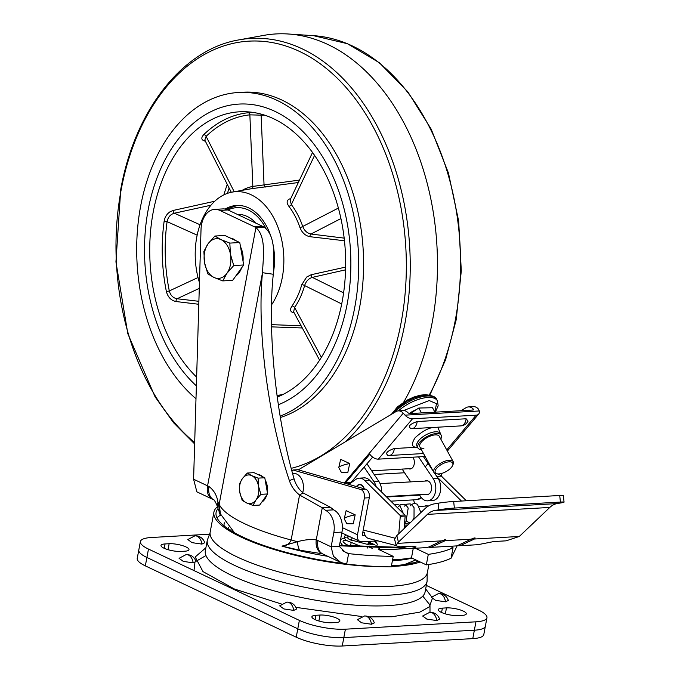 <?xml version="1.0" encoding="UTF-8"?>
<svg xmlns="http://www.w3.org/2000/svg" width="680" height="680" viewBox="0 0 680 680"><rect width="100%" height="100%" fill="white"/><g stroke="black" fill="none" stroke-linecap="round" stroke-linejoin="round"><path stroke-width="1.02" d="M407.167 548.301A110.474 28.084 -169.4 0 1 397.587 549.134A110.474 28.084 -169.4 0 1 378.361 549.329L393.219 556.359A154.666 39.312 -169.4 0 1 348.619 553.622L346.655 564.119A154.666 39.312 10.6 0 0 391.255 566.856L393.219 556.359M392.581 559.784A110.474 28.084 10.6 0 0 395.615 559.64A110.474 28.084 10.6 0 0 411.476 557.855L413.253 548.361M228.004 209.967L262.488 226.27L254.337 226.729L219.844 210.426L228.004 209.967A22.091 14.866 -93.2 0 0 222.827 208.913L214.668 209.372A22.091 14.866 -93.2 0 0 201.543 224.638A22.091 14.866 -93.2 0 0 201.025 229.449L193.596 479.23L196.86 491.835L212.389 499.171A15.47 10.744 -64.7 0 1 207.578 485.835L255.901 227.613C266.433 236.47 263.16 257.474 262.505 272.705L219.173 504.254L220.609 515.355L217.965 502.316A15.47 12.444 163.2 0 0 217.931 508.402L220.609 515.355A106.258 27.005 -169.4 0 1 219.079 512.116M219.844 210.426A22.091 14.866 -93.2 0 0 214.668 209.372M327.845 556.333A106.258 27.005 -169.4 0 1 281.979 546.116L299.506 550.171L322.473 553.809A15.47 11.007 -70.4 0 1 322.473 553.809A15.47 11.007 -70.4 0 1 316.251 539.894C310.862 539.104 304.563 539.725 297.356 541.731L281.979 546.116C286.339 546.023 289.391 543.983 291.15 539.988A108.264 27.523 -169.4 0 1 219.173 504.254A55.233 14.042 -169.4 0 0 217.965 502.316C216.988 495.592 213.996 490.331 208.989 486.523A15.47 11.152 116.5 0 0 213.843 499.877M351.773 546.813A8.619 2.193 -169.4 0 1 350.438 545.275A8.619 2.193 -169.4 0 1 350.744 544.825M430.015 394.833L430.091 395.335M289.374 480.598L294.066 478.839C295.664 484.475 298.648 489.158 303.017 492.906L299.565 495.006C294.729 491.232 291.337 486.429 289.374 480.598C267.427 415.48 256.896 328.559 262.505 272.705L273.3 274.252C273.955 257.916 276.097 235.577 264.061 227.145L255.901 227.613A22.091 14.866 86.8 0 0 254.337 226.729M322.473 553.817L322.736 553.919A15.47 10.744 -64.7 0 1 317.925 540.583L316.251 539.894L322.269 507.748A119.612 80.495 86.8 0 1 325.465 510.315L333.625 509.856A119.612 80.495 -93.2 0 0 330.429 507.28L322.269 507.748L299.565 495.006L291.15 539.988A55.233 14.042 -169.4 0 1 297.356 541.731A15.47 6.732 87.7 0 0 299.506 550.171M411.476 557.855L426.334 564.876A154.666 39.312 10.6 0 0 451.069 558.221L453.041 547.715A154.666 39.312 -169.4 0 1 428.298 554.37L426.334 564.876M294.066 478.839C275.425 414.69 267.368 329.154 273.3 274.252M415.327 548.241L428.298 554.37M346.655 564.119L340.748 562.437L333.387 556.189L331.143 546.831L317.925 540.583M457.138 545.879L451.069 558.221M330.429 507.28L303.017 492.906M325.465 510.315A17.68 11.9 86.8 0 1 333.82 532.55L331.143 546.831L339.303 546.371L345.474 552.449L348.619 553.622L342.558 550.758M449.998 546.278L453.041 547.715L452.055 546.167M264.061 227.145A22.091 14.866 -93.2 0 0 262.488 226.27M333.82 532.55L341.972 532.091L339.303 546.371M341.972 532.091A17.68 11.9 -93.2 0 0 333.625 509.856M411.944 561.901A93.491 23.766 -169.4 0 1 411.85 563.236M408.901 563.134A90.584 23.026 -169.4 0 1 408.637 563.899M299.37 620.389L297.798 628.796A33.142 8.424 10.6 0 0 343.825 637.602L345.398 629.196A33.142 8.424 -169.4 0 1 299.37 620.389L148.478 549.066L146.906 557.472L297.798 628.796L296.225 637.194L145.333 565.87L146.906 557.472A33.142 8.424 10.6 0 1 138.805 549.992A33.142 8.424 10.6 0 0 146.906 557.472L297.798 628.796A33.142 8.424 10.6 0 0 343.825 637.602L474.36 630.215A33.142 8.424 10.6 0 0 485.375 626.127L486.948 617.721A33.142 8.424 -169.4 0 1 475.932 621.817L474.36 630.215A33.142 8.424 10.6 0 0 485.375 626.127L483.803 634.525A33.142 8.424 10.6 0 1 472.787 638.622L342.252 646L343.825 637.602L474.36 630.215L472.787 638.622M148.478 549.066A33.142 8.424 -169.4 0 1 140.377 541.586A33.142 8.424 -169.4 0 1 151.394 537.498L209.346 534.216M426.326 585.42L478.848 610.24A33.142 8.424 -169.4 0 1 486.948 617.721M345.398 629.196L475.932 621.817M445.349 613.853L446.471 607.894A12.155 3.085 -169.4 0 1 459.552 609.705A12.155 3.085 -169.4 0 1 466.318 613.861A12.155 3.085 -169.4 0 1 462.272 615.366L458.201 615.596A12.155 3.085 -169.4 0 1 445.111 613.785A12.155 3.085 -169.4 0 1 438.345 609.62A12.155 3.085 -169.4 0 1 442.391 608.124L441.575 612.485M446.471 607.894L442.391 608.124M318.903 621.001L320.017 615.043L315.936 615.273L315.12 619.633M320.017 615.043A12.155 3.085 -169.4 0 1 333.106 616.854A12.155 3.085 -169.4 0 1 339.873 621.01A12.155 3.085 -169.4 0 1 335.826 622.514L331.747 622.744A12.155 3.085 -169.4 0 1 318.665 620.933A12.155 3.085 -169.4 0 1 311.899 616.769A12.155 3.085 -169.4 0 1 315.936 615.273M168.011 549.678L169.124 543.719A12.155 3.085 -169.4 0 1 182.214 545.53A12.155 3.085 -169.4 0 1 188.972 549.687A12.155 3.085 -169.4 0 1 184.934 551.191L180.855 551.42A12.155 3.085 -169.4 0 1 167.773 549.61A12.155 3.085 -169.4 0 1 161.007 545.445A12.155 3.085 -169.4 0 1 165.044 543.949L164.228 548.31M169.124 543.719L165.044 543.949M228.064 528.836A93.491 23.766 -169.4 0 1 228.446 527.561M230.809 530.621A90.584 23.026 -169.4 0 1 230.843 529.813M194.93 535.814L187.816 539.554L192.032 542.649L201.9 544.102L204.773 542.725C203.099 538.16 199.818 535.857 194.93 535.814A9.698 6.528 -93.2 0 1 201.9 544.102M429.769 612.281L422.654 616.02L426.87 619.115L436.738 620.56L439.612 619.191C437.937 614.626 434.656 612.323 429.769 612.281A9.698 6.528 -93.2 0 1 436.738 620.56M438.515 593.529L431.4 597.269L435.625 600.363L445.485 601.817L448.358 600.448C446.683 595.884 443.402 593.572 438.515 593.529A9.698 6.528 -93.2 0 1 445.485 601.817M186.184 554.557L179.069 558.306L183.285 561.391L193.154 562.844L196.027 561.476C194.344 556.912 191.063 554.608 186.184 554.557A9.698 6.528 -93.2 0 1 193.154 562.844M286.781 602.115L279.659 605.854L283.883 608.94L293.751 610.394L296.625 609.025C294.942 604.461 291.661 602.157 286.781 602.115A9.698 6.528 -93.2 0 1 293.751 610.394M364.505 615.969L357.391 619.71L361.607 622.803L371.475 624.248L374.349 622.88C372.674 618.315 369.393 616.012 364.505 615.969A9.698 6.528 -93.2 0 1 371.475 624.248M381.871 566.669A110.474 28.084 -169.4 0 1 240.924 537.005A110.474 28.084 -169.4 0 1 213.919 512.074A110.474 28.084 -169.4 0 1 217.413 506.744M213.919 512.074L210.179 532.032A110.474 28.084 10.6 0 0 237.192 556.962A110.474 28.084 10.6 0 0 354.748 585.565A110.474 28.084 10.6 0 0 427.363 572.67L428.893 564.494M418.642 561.238A108.264 27.523 -169.4 0 1 392.921 565.683A108.264 27.523 -169.4 0 1 391.459 565.76M417.188 560.549A98.32 24.99 -169.4 0 1 416.5 561.977M420.197 561.977A110.474 28.084 -169.4 0 1 391.323 566.508M343.451 563.473A108.264 27.523 -169.4 0 1 216.019 512.975A108.264 27.523 -169.4 0 1 218.017 508.691M220.15 515.321A107.602 27.353 10.6 0 0 217.022 517.888M224.57 523.115A98.32 24.99 10.6 0 0 224.051 524.297M224.179 525.98A98.32 24.99 -169.4 0 1 224.153 523.447A98.32 24.99 -169.4 0 1 224.315 522.767M291.89 470.823L292.969 469.982L360.714 489.481A6.63 4.462 86.8 0 1 361.241 489.677A6.63 4.462 86.8 0 1 364.37 498.015L369.265 497.743L362.389 534.497A1.105 0.765 -64.7 0 0 363.001 535.5L362.517 535.27M369.265 497.743A6.63 4.462 -93.2 0 0 366.129 489.404A6.63 4.462 -93.2 0 0 365.611 489.209L297.865 469.71L292.969 469.982M407.923 524.977L404.379 525.181M404.243 526.711L406.24 526.592M365.135 535.381L363.001 535.5M377.978 540.889L361.828 541.807A7.735 5.372 -64.7 0 1 359.899 541.442A7.735 5.372 -64.7 0 1 357.493 534.777L364.37 498.015M418.531 456.875L433.067 478.473A13.26 8.925 86.8 0 1 433.339 497.199A13.26 8.925 86.8 0 1 427.635 500.846L432.531 500.565A13.26 8.925 -93.2 0 0 438.235 496.918A13.26 8.925 -93.2 0 0 437.962 478.193L434.495 473.042M427.635 500.846A13.26 8.925 86.8 0 1 421.082 497.275L419.611 495.142L386.639 497.004M408.62 468.733A6.961 4.683 -93.2 0 0 410.065 468.979A6.961 4.683 -93.2 0 0 413.058 467.067A6.961 4.683 -93.2 0 0 412.896 457.198M425.833 494.309A6.961 4.683 -93.2 0 0 427.278 494.555A6.961 4.683 -93.2 0 0 430.278 492.643A6.961 4.683 -93.2 0 0 431.12 484.899A6.961 4.683 -93.2 0 0 426.496 480.658A6.961 4.683 -93.2 0 0 425.085 481.066M374.153 474.487L404.549 472.762L403.129 470.594A13.26 8.925 86.8 0 1 402.33 469.081M390.847 501.16L414.902 499.8A8.84 4.326 146.1 0 0 421.217 497.445M381.642 492.073A13.26 8.925 -93.2 0 0 378.904 481.534L366.945 463.769M364.098 467.092L374.008 481.814A13.26 8.925 86.8 0 1 376.133 486.642M433.083 470.942L423.427 456.594M441.975 540.846L397.29 543.371L396.236 545.827L400.052 546.839L412.293 546.142L416.041 546.899L413.262 548.25A44.191 29.742 86.8 0 1 411.188 548.471L427.533 547.553L442.195 540.634L445.808 539.665L445.238 540.659L430.746 547.366L456.9 545.887L471.563 538.976L475.175 538.008L474.776 538.781A2.21 1.454 49.2 0 0 474.104 537.769M445.409 540.438L445.409 540.438A2.21 1.454 49.2 0 0 444.737 539.435M417.426 499.298A6.961 4.683 -93.2 0 0 418.132 499.333A6.961 4.683 -93.2 0 0 421.03 497.573M474.793 538.823L460.113 545.708L458.515 545.734M397.29 543.371L398.429 542.113L396.814 535.611L424.873 508.759A33.142 22.304 86.8 0 1 434.019 503.923L438.149 503.208L438.863 509.787A11.05 0.629 -6.2 0 1 454.376 508.062L560.431 502.069A11.05 0.629 -6.2 0 1 564.06 502.137A11.05 0.629 -6.2 0 1 561.229 502.868L557.107 503.583A26.512 17.841 -93.2 0 0 549.788 507.45L519.299 536.469L474.606 539.002M398.429 542.113L427.414 514.369A26.512 17.841 86.8 0 1 434.741 510.502L557.107 503.583M460.113 545.708L476.459 544.782A44.191 29.742 -93.2 0 0 478.533 544.561L493.867 541.535L506.107 540.838L519.299 536.469M438.863 509.787L434.741 510.502M411.188 548.471A44.191 29.742 86.8 0 1 406.572 548.207L403.257 547.349L403.317 546.652M430.746 547.366L429.139 547.391M396.814 535.611L394.596 539.215L396.236 545.827M564.06 502.137L563.346 495.558A11.05 0.629 173.8 0 0 559.716 495.49L453.662 501.483A11.05 0.629 173.8 0 0 438.149 503.208M362.839 532.075L364.327 532.457A8.84 6.392 104.4 0 0 368.637 538.483L396.176 545.572M403.257 547.349A8.84 6.392 -75.6 0 1 402.62 547.23A8.84 6.392 -75.6 0 1 401.455 546.754M404.073 528.666L405.17 516.052A1.105 0.739 -93.2 0 0 404.821 514.956L369.597 480.19A13.26 8.925 -93.2 0 0 364.14 477.879L359.244 478.15A13.26 8.925 86.8 0 1 364.709 480.471L399.933 515.227A1.105 0.739 86.8 0 1 400.274 516.332L398.76 533.749M437.291 477.19L461.456 501.041M414.553 503.362L413.584 499.877M428.111 506.217A6.961 4.683 -93.2 0 0 426.164 505.716A6.961 4.683 -93.2 0 0 424.753 506.124M435.055 473.866L435.931 473.815A13.26 8.925 86.8 0 1 441.388 476.136L466.352 500.769M348.815 484.373L355.835 479.392A13.26 8.925 86.8 0 1 359.244 478.15M364.267 488.818A6.961 4.683 -93.2 0 0 359.601 484.44A6.961 4.683 -93.2 0 0 356.464 486.574M417.528 447.21L394.392 448.511M423.895 448.35A11.05 4.726 -28.8 0 1 422.067 448.256A11.05 4.726 -28.8 0 1 419.9 446.938A11.05 4.726 -28.8 0 1 423.997 439.646A11.05 4.726 -28.8 0 1 435.276 434.894A11.05 4.726 -28.8 0 1 439.271 436.305L453.203 461.677A11.05 4.726 -28.8 0 1 453.127 464.279L452.65 465.426A9.945 4.258 151.2 0 0 449.743 461.805A9.945 4.258 151.2 0 0 437.58 467.304A9.945 4.258 151.2 0 0 437.3 473.858A9.945 4.258 151.2 0 0 438.26 473.943A9.945 4.258 151.2 0 0 452.65 465.426M440.776 439.05A13.26 5.678 151.2 0 0 441.201 435.234A13.26 5.678 151.2 0 0 436.415 433.543A13.26 5.678 151.2 0 0 422.883 439.254A13.26 5.678 151.2 0 0 417.962 448.001A13.26 5.678 151.2 0 0 421.413 449.684M473.187 410.014L409.555 413.61L408.144 412.921A11.05 7.438 -93.2 0 0 403.223 410.601L398.327 410.881A11.05 7.438 86.8 0 1 403.249 413.194L405.025 415.157L479.315 410.958L478.304 408.952A11.05 7.438 -93.2 0 0 473.382 406.64L468.486 406.912A11.05 7.438 86.8 0 1 473.408 409.232L472.727 410.04M425.153 456.501L378.352 459.144A7.735 4.667 -139.8 0 1 369.818 454.214L345.542 482.825L350.931 482.519L372.657 457.113M347.403 483.964L350.931 482.519M298.341 469.846L395.896 411.647A11.05 7.438 86.8 0 1 398.327 410.881M460.989 410.703L466.055 407.677A11.05 7.438 86.8 0 1 468.486 406.912M428.638 462.842L425.255 466.854M344.726 483.2L345.542 482.825M378.352 459.144L412.505 418.786A7.735 4.667 -139.8 0 1 405.025 415.157M412.505 418.786L476.136 415.183L446.752 449.922M445.485 447.627L444.456 445.757M388.382 455.566C391.654 455.515 393.661 453.144 394.4 448.443C386.826 451.129 384.82 453.5 388.382 455.566L387.719 455.558M417.171 421.532A8.84 5.95 86.8 0 1 411.774 428.672L460.717 425.901C463.989 425.62 466.438 424.031 468.078 421.132L466.114 418.769L417.171 421.532C409.589 424.218 407.583 426.598 411.145 428.655M479.315 410.958A7.735 4.667 -139.8 0 1 478.677 414.052A7.735 4.667 -139.8 0 1 476.136 415.183M338.767 467.577L340.663 459.357L349.716 463.548L347.811 472.489L341.402 472.464L338.767 467.577A9.945 1.657 -12.1 0 1 349.716 463.548M344.225 518.857L346.12 510.637L355.173 514.828L353.269 523.762L346.859 523.744L344.225 518.857A9.945 1.657 -12.1 0 1 355.173 514.828M356.728 486.65A6.63 4.462 86.8 0 1 359.618 484.772A6.63 4.462 86.8 0 1 364.004 488.741M421.49 412.938L418.795 408.034L432.505 407.728L434.945 412.173M410.227 413.576L418.795 408.034M302.702 492.635A13.26 8.925 -93.2 0 0 303.152 490.798A13.26 8.925 -93.2 0 0 293.786 473.492L292.613 473.56M257.839 474.47A14.365 9.664 86.8 0 1 262.726 476.782M265.183 479.987A14.365 9.664 86.8 0 1 267.189 485.8A14.365 9.664 86.8 0 1 267.325 492.21M441.983 476.714A7.31 4.921 -93.2 0 0 441.592 475.371L441.363 474.75A8.84 5.95 -93.2 0 0 440.878 473.629M441.889 476.62A8.84 5.95 -93.2 0 0 441.363 474.75M266.628 495.346A14.365 9.664 86.8 0 1 261.749 502.171M247.282 473.034L254.005 472.651L264.792 477.751L267.623 493.952L259.675 505.062L252.96 505.435L255.986 499.944A14.365 9.664 86.8 0 1 246.619 502.945A14.365 9.664 86.8 0 1 239.802 492.294A14.365 9.664 86.8 0 1 242.361 478.644A14.365 9.664 86.8 0 1 251.727 475.635L247.282 473.034L242.361 478.644L239.334 484.143L239.802 492.294L242.174 500.344L246.619 502.945L252.96 505.435M258.536 486.285A14.365 9.664 86.8 0 1 255.986 499.944L260.907 494.335L258.536 486.285A14.365 9.664 -93.2 0 0 251.727 475.635L258.069 478.133L258.536 486.285M267.623 493.952L260.907 494.335M264.792 477.751L258.069 478.133M434.868 412.029L436.5 403.716L429.207 400.537L403.435 410.592M437.3 473.858L436.075 473.646A11.05 4.726 -28.8 0 1 433.84 472.311A11.05 4.726 -28.8 0 1 438.302 464.746A11.05 4.726 -28.8 0 1 449.905 460.258A11.05 4.726 -28.8 0 1 453.203 461.677M416.245 409.692A11.05 4.726 151.2 0 0 409.326 413.593M427.031 395.19A25.143 10.761 151.2 0 0 392.241 413.822M148.172 209.797A153.008 102.978 -93.2 0 0 196.375 385.849A153.008 102.978 -93.2 0 1 148.172 209.797A153.008 102.978 -93.2 0 1 239.046 104.074A153.008 102.978 -93.2 0 0 148.172 209.797M278.332 404.736A153.008 102.978 -93.2 0 0 347.2 303.883A153.008 102.978 -93.2 0 0 239.046 104.074L239.046 104.074A153.008 102.978 -93.2 0 1 347.2 303.883A153.008 102.978 -93.2 0 1 278.332 404.736M264.885 115.26L249.866 114.852A2.21 1.632 84.2 0 0 248.208 112.744L253.776 112.54M205.369 141.194L204.901 141.1C201.237 139.995 200.863 137.828 203.779 134.581A143.905 96.849 86.8 0 1 248.208 112.744M210.944 205.224L174.377 213.214C170.451 214.31 168.028 217.115 167.093 221.646A2.21 0.459 7.9 0 0 164.152 221.196C164.823 217.183 166.744 214.072 169.915 211.862L173.17 210.452L214.71 201.255M277.236 397.086A145.273 97.767 -93.2 0 0 342.176 301.503A145.273 97.767 -93.2 0 0 247.282 111.818A145.273 97.767 -93.2 0 0 153.195 212.177A145.273 97.767 -93.2 0 0 196.631 377.128M271.575 304.801A65.73 44.242 -93.2 0 0 282.285 277.508A65.73 44.242 -93.2 0 0 232.314 192.083A65.73 44.242 -93.2 0 0 196.775 237.09A65.73 44.242 -93.2 0 0 199.444 282.591M271.524 324.649L301.104 325.762M294.168 312.843L293.769 312.766C290.19 311.984 289.612 309.714 292.043 305.949A68.068 45.815 -93.2 0 0 301.75 284.725L306.646 277.058L311.176 274.728L345.618 267.096M273.402 272.688A51.927 34.944 -93.2 0 0 272.765 243.287M270.317 234.719A51.927 34.944 -93.2 0 0 236.598 205.462A51.927 34.944 -93.2 0 0 225.182 209.057M344.445 240.754L309.969 236.7C305.32 235.781 301.971 232.704 299.931 227.477A68.068 45.815 -93.2 0 0 288.873 206.295C286.203 202.512 286.628 199.988 290.139 198.738L290.751 198.552M298.316 182.537L251.778 188.649L232.314 192.083M198.806 304.274L176.069 301.537C171.156 300.551 167.926 297.228 166.387 291.567A143.905 96.849 86.8 0 1 164.152 221.196M251.634 188.674A2.21 1.632 79.7 0 0 252.841 186.413L299.481 180.089M197.157 235.161L167.093 221.646A141.703 95.37 -93.2 0 0 169.303 290.938C170.519 295.435 173.119 298.044 177.097 298.75L198.892 301.308M302.294 327.973L271.567 326.868M277.015 395.471L282.837 394.561M312.502 152.524L290.13 199.877L291.32 204.595A70.269 47.294 86.8 0 1 302.736 226.465C304.411 230.707 307.164 233.223 310.973 234.03L344.148 238.119M345.55 269.832L312.35 277.38C308.601 278.562 306.017 281.291 304.615 285.566A2.21 0.739 15.7 0 0 301.75 284.725M341.7 303.96L304.615 285.566A70.269 47.294 86.8 0 1 294.593 307.471L293.632 311.856L319.6 360.171M242.105 190.357A70.269 47.294 86.8 0 1 252.841 186.413L249.866 114.852A141.703 95.37 -93.2 0 0 206.117 136.357L204.807 140.089L231.285 192.279M261.273 114.163A2.21 1.181 -86.9 0 0 261.137 115.056L264.044 184.867A2.21 1.173 -98.2 0 0 265.387 187.034M234.209 191.743L206.117 136.357A2.21 1.411 46.1 0 0 203.779 134.581M314.56 155.422L291.32 204.595A2.21 1.156 -37.2 0 1 288.873 206.295M338.351 208.071L302.736 226.465A2.21 0.629 -19 0 1 299.931 227.477M200.065 224.766L174.377 213.214A2.21 1.224 77.5 0 1 173.17 210.452M340.901 218.577L310.973 234.03A2.21 1.258 -83.2 0 0 309.969 236.7M198.024 277.525L169.303 290.938L166.387 291.567M199.274 288.388L177.097 298.75A2.21 1.241 -83.2 0 0 176.069 301.537M343.596 292.876L312.35 277.38A2.21 1.241 77.4 0 1 311.176 274.728M321.385 357.349L294.593 307.471A2.21 1.241 34.7 0 0 292.043 305.949M403.707 402.135A220.949 148.699 -93.2 0 0 432.183 322.464A220.949 148.699 -93.2 0 0 288.328 34A220.949 148.699 -93.2 0 0 263.764 35.386L238.96 39.882A217.855 146.617 86.8 0 1 405.017 322.932A217.855 146.617 86.8 0 1 345.627 441.635M280.381 417.503A164.602 110.781 -93.2 0 0 359.644 307.173A164.602 110.781 -93.2 0 0 243.287 92.216L238.391 92.497A164.602 110.781 -93.2 0 0 140.624 206.236A164.602 110.781 -93.2 0 0 195.993 398.718M280.151 416.151A164.602 110.781 -93.2 0 0 354.748 307.445A164.602 110.781 -93.2 0 0 238.391 92.497M237.507 214.379A42.976 28.925 -93.2 0 0 237.362 214.387A42.976 28.925 86.8 0 1 256.113 223.252M230.299 238.059A19.881 13.379 86.8 0 1 236.071 240.788M240.499 246.746A19.881 13.379 86.8 0 1 242.709 253.7A19.881 13.379 86.8 0 1 243.041 261.248M241.612 267.877A19.881 13.379 86.8 0 1 235.841 275.944M214.88 236.036L224.833 235.475L239.768 242.539L243.695 264.971L232.688 280.347L222.743 280.908L226.933 273.292A19.881 13.379 86.8 0 1 213.962 277.449A19.881 13.379 86.8 0 1 204.535 262.701A19.881 13.379 86.8 0 1 208.071 243.797A19.881 13.379 86.8 0 1 221.042 239.641L214.88 236.036L208.071 243.797L203.881 251.413L204.535 262.701L207.808 273.844L213.962 277.449L222.743 280.908M230.469 254.388A19.881 13.379 86.8 0 1 226.933 273.292L233.75 265.531L230.469 254.388A19.881 13.379 -93.2 0 0 221.042 239.641L229.815 243.1L230.469 254.388M243.695 264.971L233.75 265.531M239.768 242.539L229.815 243.1M296.225 637.194A33.142 8.424 10.6 0 0 342.252 646M140.377 541.586L137.232 558.39A33.142 8.424 10.6 0 0 145.333 565.87M412.072 558.135A106.258 27.005 -169.4 0 1 392.42 560.788A106.258 27.005 -169.4 0 1 392.394 560.796M208.989 486.523A55.233 14.042 10.6 0 0 207.578 485.835L193.596 479.23M339.405 545.819L406.878 548.259M422.773 596.13L429.981 604.996L429.998 612.272M205.887 547.765L195.194 556.962L202.971 571.582L234.362 588.99L281.503 604.035M295.962 607.376L361.726 616.539M369.231 616.896L392.13 616.743L419.747 612.17L429.377 606.823L432.233 598.851M205.317 550.834L205.343 550.689A111.8 28.415 10.6 0 0 267.572 588.957A111.8 28.415 10.6 0 0 387.949 605.625A111.8 28.415 10.6 0 0 425.127 591.821L425.102 591.965M427.15 573.512L427.091 581.315A111.8 28.415 -169.4 0 1 389.912 595.119A111.8 28.415 -169.4 0 1 269.535 578.45A111.8 28.415 -169.4 0 1 207.306 540.183L205.343 550.689M193.987 570.579L194.922 562.59M195.976 561.298L205.972 555.552M431.69 596.921L425.671 588.897M365.611 489.209L360.714 489.481M357.493 534.777L342.397 527.646M404.549 472.762L410.686 481.882M419.296 494.675L419.611 495.142M403.129 470.594L410.72 481.882M419.33 494.675L421.082 497.275M378.904 481.534L374.008 481.814M437.962 478.193L433.067 478.473M427.414 514.369L549.788 507.45M471.342 539.181L445.238 540.659M559.716 495.49L560.431 502.069M454.376 508.062L453.662 501.483M412.734 546.125L413.262 548.25M394.808 538.144L363.222 530.017M405.17 516.052L400.274 516.332M404.821 514.956L399.933 515.227M441.388 476.136L436.756 476.391M364.709 480.471L369.597 480.19M433.755 427.38C428.238 427.992 422.042 431.426 415.166 437.682C411.179 443.836 411.578 447.032 416.347 447.27M440.223 433.457L440.24 433.491A13.26 5.678 151.2 0 0 435.455 431.8A13.26 5.678 151.2 0 0 421.923 437.504A13.26 5.678 151.2 0 0 417.001 446.25L416.976 446.208M427.813 463.114L428.4 462.417M403.249 413.194L344.165 483.029M440.852 434.596L437.81 427.193M460.717 425.901A8.84 5.95 -93.2 0 0 466.114 418.769M435.302 412.156L438.166 405.832L437.444 400.851A26.512 11.356 151.2 0 0 429.522 397.434A26.512 11.356 151.2 0 0 398.412 410.873M392.105 413.907L397.732 407.745L407.252 401.132L414.528 397.766L421.549 395.709L427.474 395.114C432.888 395.675 435.94 397.103 436.645 399.389A26.512 11.356 151.2 0 0 428.714 395.973A26.512 11.356 151.2 0 0 394.51 412.471M223.907 194.845A137.912 92.82 86.8 0 1 227.273 184.373M229.143 188.062A135.711 91.332 -93.2 0 0 227.451 193.358M429.207 395.148A217.855 146.617 -93.2 0 0 455.319 320.084A217.855 146.617 -93.2 0 0 313.48 35.666L288.328 34M291.236 468.333A215.288 144.891 -93.2 0 0 401.183 322.269A215.288 144.891 -93.2 0 0 299.464 51.408A215.288 144.891 -93.2 0 0 121.133 189.89A215.288 144.891 -93.2 0 0 194.684 442.603M299.54 469.132A217.855 146.617 86.8 0 1 297.551 469.727M227.962 209.941A49.717 33.456 86.8 0 1 265.948 228.556M415.871 559.929L404.396 564.587M234.506 532.788L219.071 512.091M217.931 508.402C216.614 503.021 213.095 498.448 213.826 499.868L212.389 499.171M322.736 553.919L340.748 562.437M403.589 547.434L339.507 545.3M427.091 581.315L425.127 591.821M210.077 532.89L207.306 540.183M348.916 536.256L346.936 537.277L349.265 539.478L369.385 544.901L374.884 544.357L374.782 544.875M374.629 544.688L368.483 541.884M351.764 539.376L349.223 539.444M345.542 539.937L343.171 540.889L343.009 541.858L345.958 544.281L351.534 546.788M365.611 541.594L374.144 541.11M345.738 534.752L344.344 536.682L344.479 538.313L345.805 540.2L361.072 546.431L375.343 547.052L376.695 546.295L377.349 544.221L376.1 542.453L373.94 541.119M349.979 536.758L347.2 536.962M346.214 537.106L341.003 539.291L340.484 540.056M340.187 541.629L341.81 544.527L343.442 545.827M379.372 548.59L375.827 545.819M373.49 544.782L368.161 543.039M351.56 540.447L351.024 540.421M346.103 540.456L343.434 540.711M372.606 548.394L369.869 547.519M352.07 537.744L351.526 540.659M351.024 543.337L350.565 545.793M368.381 541.875L367.829 544.79M367.344 547.409L367.208 548.114M359.899 541.442L341.827 532.899M348.594 483.404L349.103 484.168M400.894 546.788L402.62 547.23M417.962 448.001L417.001 446.25M447.372 451.061L478.677 414.052M389.784 455.456L423.529 453.552M411.774 428.672L410.482 428.647M441.201 435.234L440.24 433.491M371.688 470.815L411.476 468.571M372.317 457.504L373.142 457.453M418.455 506.481L427.609 505.962M359.618 484.772L361.046 484.687M380.06 483.616L427.941 480.904M386.172 496.544L428.689 494.147M410.405 505.792L411.808 504.331L414.315 503.37L417.367 504.203L420.945 512.516M409.904 523.082L407.005 521.399M404.532 506.133L406.725 504.169L410.125 503.888L411.969 504.883L414.06 507.722L414.018 517.956L412.369 520.727M410.72 522.299L406.062 523.779L404.515 523.558M398.659 506.464L400.86 504.5L404.26 504.228L406.104 505.223L408.204 508.079L405.977 521.645L404.583 522.818M394.714 504.976L396.61 504.373L399.653 505.129L403.325 513.476M391.399 414.332L397.579 406.75L407.099 400.129L413.874 397.035L420.342 395.182L425.595 394.672L429.573 395.258M433.84 472.311L419.9 446.938M437.444 400.851L436.645 399.389M429.769 395.284L445.638 359.618L456.212 319.694L461.295 270.887L458.668 221.144L448.46 173.077L431.214 129.191L407.787 91.766L379.372 62.747L347.387 43.69L313.48 35.666M238.96 39.882C182.682 49.198 134.878 110.313 120.743 189.371L115.94 261.885L127.823 333.727L155.057 396.78L173.544 422.722L194.642 443.929M226.075 209.253L237.405 205.428"/></g></svg>
